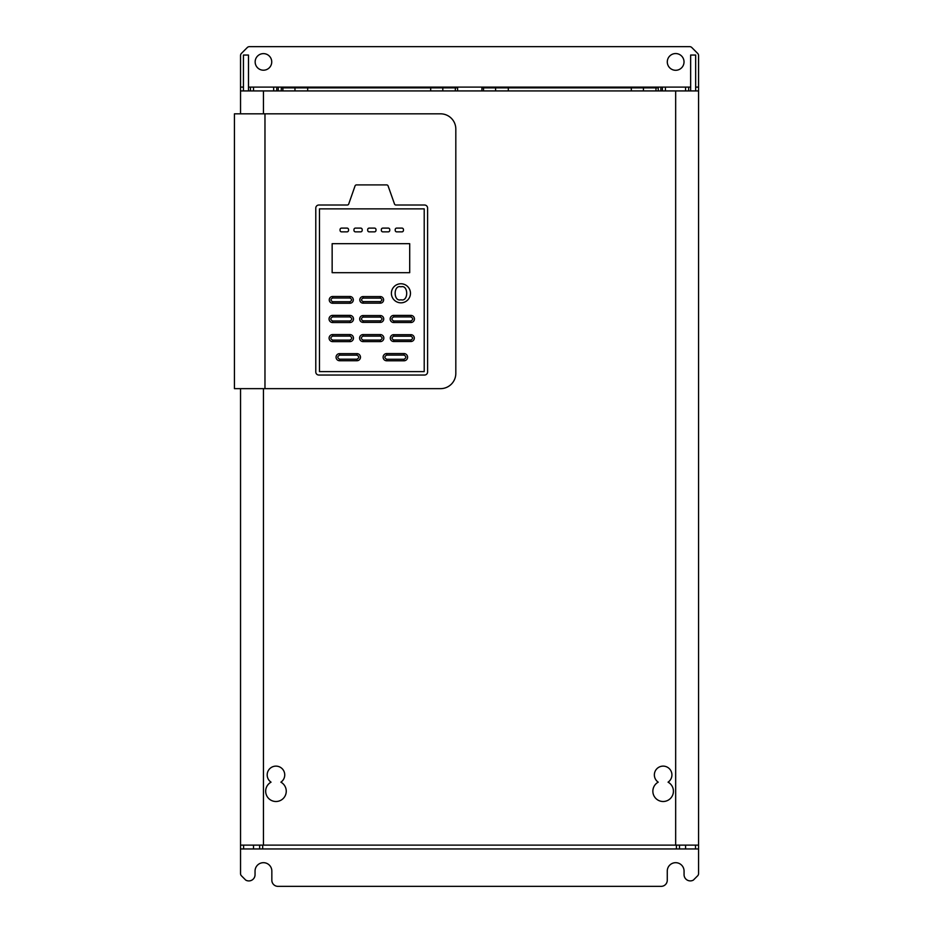 <?xml version="1.0" encoding="UTF-8"?>
<svg xmlns="http://www.w3.org/2000/svg" width="933" height="933" viewBox="0 0 933 933"><rect width="100%" height="100%" fill="white"/><g stroke="black" fill="none" stroke-linecap="round" stroke-linejoin="round"><path stroke-width="1.4" d="M400.922 302.828A9.54 9.54 0 0 1 391.394 293.289A9.54 9.54 0 0 1 400.922 283.76A9.54 9.54 0 0 1 410.462 293.289A9.54 9.54 0 0 1 400.922 302.828A9.54 9.54 0 0 0 410.462 293.289A9.54 9.54 0 0 0 400.922 283.76M240.539 113.826L240.539 55.548A3.056 3.056 0 0 1 241.437 53.391L247.28 47.548A3.056 3.056 0 0 1 249.438 46.65L689.662 46.65A3.056 3.056 0 0 1 691.82 47.548L697.814 53.554A3.056 3.056 0 0 1 698.56 55.548L698.56 873.638A3.056 3.056 0 0 1 697.662 875.795L693.347 880.111A6.251 6.251 0 0 1 684.064 874.897L684.064 871.084A8.397 8.397 0 0 0 675.667 862.687A8.397 8.397 0 0 0 667.27 871.084L667.27 880.239A6.111 6.111 0 0 1 661.159 886.35L277.952 886.35A6.111 6.111 0 0 1 271.841 880.239L271.841 871.084A8.397 8.397 0 0 0 263.444 862.687A8.397 8.397 0 0 0 255.047 871.084L255.047 874.897A6.216 6.216 0 0 1 245.752 880.111L241.437 875.795A3.056 3.056 0 0 1 240.539 873.638L240.539 388.641M263.444 53.624A8.292 8.292 0 0 0 255.152 61.916A8.292 8.292 0 0 0 263.444 70.208A8.292 8.292 0 0 0 271.736 61.916A8.292 8.292 0 0 0 263.444 53.624M675.667 53.554A8.374 8.374 0 0 0 667.293 61.916A8.374 8.374 0 0 0 675.667 70.29A8.374 8.374 0 0 0 684.029 61.916A8.374 8.374 0 0 0 675.667 53.554M294.968 90.921L294.968 87.877L282.886 87.877L282.886 90.921M457.625 90.921L457.625 87.877L442.813 87.877L442.813 90.921M455.339 87.877L455.339 90.921M495.598 90.921L495.598 87.877L483.516 87.877L483.516 90.921M658.255 90.921L658.255 87.877L643.443 87.877L643.443 90.921M655.969 87.877L655.969 90.921M280.891 782.169A10.298 10.298 0 0 1 275.97 801.505A10.298 10.298 0 0 1 271.036 782.169A8.782 8.782 0 0 1 269.38 769.095A8.782 8.782 0 0 1 282.547 769.095A8.782 8.782 0 0 1 280.891 782.169M668.063 782.169A10.298 10.298 0 0 1 663.141 801.505A10.298 10.298 0 0 1 658.22 782.169A8.782 8.782 0 0 1 656.552 769.095A8.782 8.782 0 0 1 669.731 769.095A8.782 8.782 0 0 1 668.063 782.169M698.56 845.123L240.539 845.123M240.539 848.948L243.595 848.948L243.595 845.123M243.443 87.107L240.539 87.107M276.728 90.921L276.728 87.107L248.481 87.107M276.728 87.107L662.383 87.107L662.383 90.921M690.642 87.107L662.383 87.107M698.56 87.107L695.656 87.107M240.539 90.921L698.56 90.921M264.972 113.826L234.44 113.826L234.44 388.641L440.551 388.641A15.266 15.266 0 0 0 455.817 373.375L455.817 129.092A15.266 15.266 0 0 0 440.551 113.826L264.972 113.826L264.972 388.641M695.505 845.123L695.505 848.948L698.56 848.948M695.505 848.948L679.481 848.948L679.481 845.123M676.425 845.123L676.425 848.948L679.481 848.948M676.425 848.948L262.686 848.948L262.686 845.123M259.631 845.123L259.631 848.948L262.686 848.948M259.631 848.948L243.595 848.948M250.464 87.107L250.464 90.921M688.636 90.921L688.636 87.107M248.481 90.921L248.481 55.047L243.443 55.047L243.443 90.921M282.886 87.877L281.265 87.877L281.265 90.921M294.968 87.877L307.68 87.877L307.68 90.921M430.684 90.921L430.684 87.877L307.68 87.877M430.684 87.877L442.813 87.877M483.516 87.877L481.894 87.877L481.894 90.921M495.598 87.877L508.31 87.877L508.31 90.921M631.314 90.921L631.314 87.877L508.31 87.877M631.314 87.877L643.443 87.877M695.656 90.921L695.656 55.047L690.642 55.047L690.642 90.921M395.942 205.015L424.538 205.015A3.056 3.056 0 0 1 427.594 208.071L427.594 371.987A3.056 3.056 0 0 1 424.538 375.043L318.841 375.043A3.056 3.056 0 0 1 315.786 371.987L315.786 208.071A3.056 3.056 0 0 1 318.841 205.015L347.286 205.015A1.528 1.528 0 0 0 348.72 204L355.053 185.924A1.528 1.528 0 0 1 356.488 184.909L386.647 184.909A1.528 1.528 0 0 1 388.093 185.924L394.507 204A1.528 1.528 0 0 0 395.942 205.015M319.471 208.864L319.471 371.614L424.212 371.614L424.212 208.864L319.471 208.864M403.977 353.572L386.729 353.572A3.604 3.604 0 0 0 383.113 357.187A3.604 3.604 0 0 0 386.729 360.791L403.977 360.791A3.604 3.604 0 0 0 407.593 357.187A3.604 3.604 0 0 0 403.977 353.572L403.977 355.1C406.45 356.488 406.45 357.875 403.977 359.263L403.977 360.791M349.933 334.574L332.638 334.574A3.534 3.534 0 0 0 329.104 338.096A3.534 3.534 0 0 0 332.638 341.63L349.933 341.63A3.534 3.534 0 0 0 353.467 338.096A3.534 3.534 0 0 0 349.933 334.574L349.933 336.102C352.312 337.431 352.312 338.772 349.933 340.102L349.933 341.63M393.726 341.525L410.893 341.525A3.417 3.417 0 0 0 414.31 338.096A3.417 3.417 0 0 0 410.893 334.679L393.726 334.679A3.417 3.417 0 0 0 390.297 338.096A3.417 3.417 0 0 0 393.726 341.525L393.726 339.997C391.475 338.726 391.475 337.466 393.726 336.207L393.726 334.679M380.326 315.552L363.1 315.552A3.405 3.405 0 0 0 359.695 318.958A3.405 3.405 0 0 0 363.1 322.375L380.326 322.375A3.405 3.405 0 0 0 383.731 318.958A3.405 3.405 0 0 0 380.326 315.552L380.326 317.08C382.565 318.328 382.565 319.587 380.326 320.847L380.326 322.375M380.326 296.577L363.1 296.577A3.289 3.289 0 0 0 359.811 299.866A3.289 3.289 0 0 0 363.1 303.155L380.326 303.155A3.289 3.289 0 0 0 383.615 299.866A3.289 3.289 0 0 0 380.326 296.577L380.326 298.105C382.425 299.283 382.425 300.449 380.326 301.627L380.326 303.155M396.735 228.095A1.528 1.528 0 0 0 395.207 229.623L395.207 230.334A1.528 1.528 0 0 0 396.735 231.862L401.925 231.862A1.528 1.528 0 0 0 403.453 230.334L403.453 229.623A1.528 1.528 0 0 0 401.925 228.095L396.735 228.095M382.868 228.095A1.528 1.528 0 0 0 381.34 229.623L381.34 230.334A1.528 1.528 0 0 0 382.868 231.862L388.245 231.862A1.528 1.528 0 0 0 389.772 230.334L389.772 229.623A1.528 1.528 0 0 0 388.245 228.095L382.868 228.095M367.684 230.334A1.528 1.528 0 0 0 369.211 231.862L374.471 231.862A1.528 1.528 0 0 0 375.999 230.334L375.999 229.623A1.528 1.528 0 0 0 374.471 228.095L369.211 228.095A1.528 1.528 0 0 0 367.684 229.623L367.684 230.334M353.957 230.334A1.528 1.528 0 0 0 355.485 231.862L360.674 231.862A1.528 1.528 0 0 0 362.202 230.334L362.202 229.623A1.528 1.528 0 0 0 360.674 228.095L355.485 228.095A1.528 1.528 0 0 0 353.957 229.623L353.957 230.334M340.055 230.334A1.528 1.528 0 0 0 341.583 231.862L347.018 231.862A1.528 1.528 0 0 0 348.545 230.334L348.545 229.623A1.528 1.528 0 0 0 347.018 228.095L341.583 228.095A1.528 1.528 0 0 0 340.055 229.623L340.055 230.334M409.704 272.681L409.704 243.676L332.148 243.676L332.148 272.681L409.704 272.681M349.933 296.496L332.638 296.496A3.382 3.382 0 0 0 329.256 299.866A3.382 3.382 0 0 0 332.638 303.248L349.933 303.248A3.382 3.382 0 0 0 353.315 299.866A3.382 3.382 0 0 0 349.933 296.496L349.933 298.012C352.138 299.248 352.138 300.484 349.933 301.721L349.933 303.248M349.933 315.389L332.638 315.389A3.569 3.569 0 0 0 329.057 318.958A3.569 3.569 0 0 0 332.638 322.538L349.933 322.538A3.569 3.569 0 0 0 353.514 318.958A3.569 3.569 0 0 0 349.933 315.389L349.933 316.917C352.371 318.281 352.371 319.646 349.933 321.01L349.933 322.538M410.893 315.401L393.726 315.401A3.557 3.557 0 0 0 390.157 318.958A3.557 3.557 0 0 0 393.726 322.526L410.893 322.526A3.557 3.557 0 0 0 414.45 318.958A3.557 3.557 0 0 0 410.893 315.401L410.893 316.928C413.307 318.281 413.307 319.634 410.893 320.999L410.893 322.526M363.1 341.606L380.326 341.606A3.51 3.51 0 0 0 383.836 338.096A3.51 3.51 0 0 0 380.326 334.585L363.1 334.585A3.51 3.51 0 0 0 359.59 338.096A3.51 3.51 0 0 0 363.1 341.606L363.1 340.079C360.744 338.761 360.744 337.443 363.1 336.113L363.1 334.585M356.931 353.642L339.6 353.642A3.545 3.545 0 0 0 336.055 357.187A3.545 3.545 0 0 0 339.6 360.733L356.931 360.733A3.545 3.545 0 0 0 360.476 357.187A3.545 3.545 0 0 0 356.931 353.642L356.931 355.17C359.333 356.511 359.333 357.852 356.931 359.205L356.931 360.733M400.922 299.773C393.236 302.082 393.236 284.507 400.922 286.816C408.619 284.507 408.619 302.082 400.922 299.773M263.444 113.826L263.444 90.921M263.444 845.123L263.444 388.641M675.667 90.921L675.667 845.123M685.58 848.948L685.58 845.123M253.519 848.948L253.519 845.123M253.519 90.921L253.519 87.107M273.672 87.107L273.672 90.921M660.856 87.107L660.856 90.921M278.256 90.921L278.256 87.107M665.427 90.921L665.427 87.107M685.58 87.107L685.58 90.921M386.729 360.791L386.729 359.263C384.256 357.875 384.256 356.488 386.729 355.1L386.729 353.572M386.729 355.1L403.977 355.1M403.977 359.263L386.729 359.263M332.638 341.63L332.638 340.102C330.259 338.772 330.259 337.431 332.638 336.102L332.638 334.574M332.638 336.102L349.933 336.102M349.933 340.102L332.638 340.102M410.893 334.679L410.893 336.207C413.144 337.466 413.144 338.726 410.893 339.997L410.893 341.525M410.893 339.997L393.726 339.997M393.726 336.207L410.893 336.207M363.1 322.375L363.1 320.847C360.873 319.587 360.873 318.328 363.1 317.08L363.1 315.552M363.1 317.08L380.326 317.08M380.326 320.847L363.1 320.847M363.1 303.155L363.1 301.627C361.013 300.449 361.013 299.283 363.1 298.105L363.1 296.577M363.1 298.105L380.326 298.105M380.326 301.627L363.1 301.627M332.638 303.248L332.638 301.721C330.434 300.484 330.434 299.248 332.638 298.012L332.638 296.496M332.638 298.012L349.933 298.012M349.933 301.721L332.638 301.721M332.638 322.538L332.638 321.01C330.2 319.646 330.2 318.281 332.638 316.917L332.638 315.389M332.638 316.917L349.933 316.917M349.933 321.01L332.638 321.01M393.726 322.526L393.726 320.999C391.312 319.634 391.312 318.281 393.726 316.928L393.726 315.401M393.726 316.928L410.893 316.928M410.893 320.999L393.726 320.999M380.326 334.585L380.326 336.113C382.682 337.443 382.682 338.761 380.326 340.079L380.326 341.606M380.326 340.079L363.1 340.079M363.1 336.113L380.326 336.113M339.6 360.733L339.6 359.205C337.21 357.852 337.21 356.511 339.6 355.17L339.6 353.642M339.6 355.17L356.931 355.17M356.931 359.205L339.6 359.205"/></g></svg>
